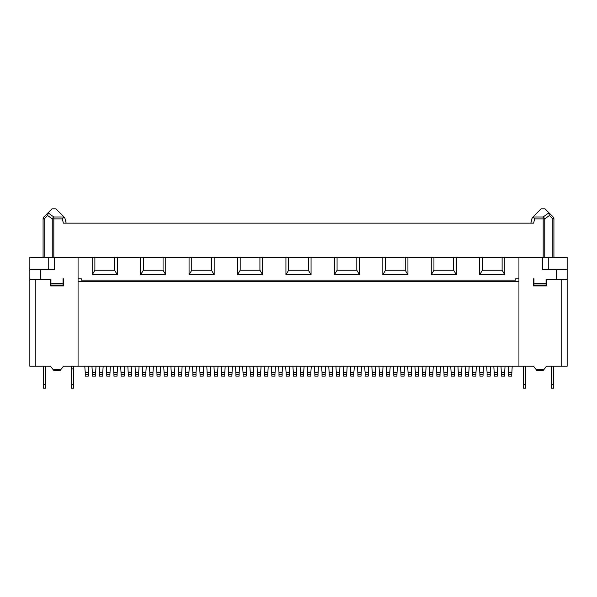 <?xml version="1.0" encoding="UTF-8"?>
<svg xmlns="http://www.w3.org/2000/svg" width="597" height="597" viewBox="0 0 597 597"><rect width="100%" height="100%" fill="white"/><g stroke="black" fill="none" stroke-linecap="round" stroke-linejoin="round"><path stroke-width="0.9" d="M43.872 216.98A2.694 1.231 45 0 0 44.185 218.883L43.081 218.883L43.081 257.24L43.081 218.883A2.694 2.694 0 0 1 43.872 216.98L52.051 208.801L55.864 208.801L63.916 216.86L62.334 218.883L63.379 223.151L533.621 223.151L534.666 218.883L533.084 216.86L531.987 218.502L530.852 223.151L531.987 218.502M311.283 366.222L310.836 372.506L307.694 372.506L307.246 366.222M310.836 376.088L310.836 374.297L307.694 374.297L307.694 376.088L310.836 376.088M533.084 216.86L541.136 208.801L544.949 208.801L553.128 216.98A2.694 2.694 0 0 1 553.919 218.883L553.919 257.24M553.919 218.883L552.815 218.883L549.419 215.495L548.643 212.487M310.836 372.506L310.836 374.297M308.365 270.247L288.635 270.247L288.635 257.24L308.365 257.24L308.365 270.247L311.059 274.732L285.941 274.732L285.941 257.24L288.635 257.24M504.808 257.24L504.808 274.732L479.689 274.732L479.689 257.24L567.15 257.24L567.15 279.217L556.389 279.217L556.389 269.344L567.15 269.344M456.369 257.24L456.369 274.732L431.258 274.732L431.258 257.24L479.689 257.24M407.93 257.24L407.93 274.732L382.819 274.732L382.819 257.24L431.258 257.24M359.498 257.24L359.498 274.732L334.38 274.732L334.38 257.24L382.819 257.24M308.365 257.24L334.38 257.24M311.059 257.24L311.059 274.732M262.62 257.24L262.62 274.732L237.502 274.732L237.502 257.24L285.941 257.24M214.181 257.24L214.181 274.732L189.07 274.732L189.07 257.24L237.502 257.24M165.742 257.24L165.742 274.732L140.631 274.732L140.631 257.24L189.07 257.24M117.31 257.24L117.31 274.732L92.192 274.732L92.192 257.24L140.631 257.24M54.521 257.24L54.521 269.344L29.85 269.344L29.85 257.24L92.192 257.24M518.935 278.769L515.666 278.769L515.666 280.112L81.334 280.112L81.334 278.769L78.065 278.769M548.762 269.344L548.762 257.24M542.479 257.24L542.479 269.344L556.389 269.344M518.935 257.24L518.935 366.222L533.509 366.222L535.979 369.364L544.054 369.364L546.516 366.222L561.77 366.222L561.77 279.665L546.516 279.665L546.516 285.941L533.509 285.941L533.509 278.769L533.964 278.769L533.964 285.045L546.068 285.045L546.068 283.254L533.964 283.254M546.068 283.254L546.068 279.217L556.389 279.217M535.979 369.364L537.039 370.707L542.994 370.707L544.054 369.364M231.897 374.297L228.755 374.297L228.755 376.088L231.897 376.088L232.345 366.222M304.104 366.222L303.657 372.506L300.515 372.506L300.067 366.222M561.77 366.222L567.15 366.222L567.15 279.665L561.77 279.665M518.935 366.222L63.491 366.222L61.021 369.364L52.946 369.364L54.006 370.707L59.961 370.707L61.021 369.364M518.935 281.456L78.065 281.456M512.211 366.222L511.763 374.297L508.622 374.297L508.174 366.222M511.763 374.297L511.763 376.088L508.622 376.088L508.622 374.297M505.032 366.222L504.584 374.297L501.443 374.297L500.995 366.222M504.584 374.297L504.584 376.088L501.443 376.088L501.443 374.297M497.861 366.222L497.405 374.297L494.271 374.297L493.823 366.222M497.405 374.297L497.405 376.088L494.271 376.088L494.271 374.297M490.682 366.222L490.234 372.506L487.092 372.506L486.645 366.222M487.092 372.506L487.092 376.088L490.234 376.088L490.234 374.297L487.092 374.297M490.234 372.506L490.234 374.297M483.503 366.222L483.055 374.297L479.921 374.297L479.466 366.222M483.055 374.297L483.055 376.088L479.921 376.088L479.921 374.297M476.331 366.222L475.884 374.297L472.742 374.297L472.294 366.222M475.884 374.297L475.884 376.088L472.742 376.088L472.742 374.297M469.152 366.222L468.705 374.297L465.563 374.297L465.115 366.222M468.705 374.297L468.705 376.088L465.563 376.088L465.563 374.297M553.695 366.222L553.695 384.61L551.449 384.61L551.449 366.222M551.449 384.61L551.449 388.199L553.695 388.199L553.695 384.61M523.42 384.61L523.42 388.199L525.666 388.199L525.666 384.61L523.42 384.61L523.42 366.222M525.666 384.61L525.666 366.222M461.981 366.222L461.526 374.297L458.392 374.297L457.944 366.222M461.526 374.297L461.526 376.088L458.392 376.088L458.392 374.297M375.864 366.222L375.416 372.506L372.274 372.506L371.827 366.222M372.274 372.506L372.274 376.088L375.416 376.088L375.416 374.297L372.274 374.297M375.416 372.506L375.416 374.297M383.043 366.222L382.595 374.297L379.453 374.297L379.005 366.222M382.595 374.297L382.595 376.088L379.453 376.088L379.453 374.297M390.214 366.222L389.766 372.506L386.632 372.506L386.184 366.222M386.632 372.506L386.632 376.088L389.766 376.088L389.766 374.297L386.632 374.297M389.766 372.506L389.766 374.297M397.393 366.222L396.945 374.297L393.804 374.297L393.356 366.222M396.945 374.297L396.945 376.088L393.804 376.088L393.804 374.297M404.572 366.222L404.124 374.297L400.983 374.297L400.535 366.222M404.124 374.297L404.124 376.088L400.983 376.088L400.983 374.297M411.743 366.222L411.296 374.297L408.154 374.297L407.706 366.222M411.296 374.297L411.296 376.088L408.154 376.088L408.154 374.297M418.922 366.222L418.475 372.506L415.333 372.506L414.885 366.222M415.333 372.506L415.333 376.088L418.475 376.088L418.475 374.297L415.333 374.297M418.475 372.506L418.475 374.297M426.094 366.222L425.646 374.297L422.512 374.297L422.064 366.222M425.646 374.297L425.646 376.088L422.512 376.088L422.512 374.297M433.273 366.222L432.825 374.297L429.683 374.297L429.236 366.222M432.825 374.297L432.825 376.088L429.683 376.088L429.683 374.297M440.452 366.222L440.004 374.297L436.862 374.297L436.414 366.222M440.004 374.297L440.004 376.088L436.862 376.088L436.862 374.297M447.623 366.222L447.175 374.297L444.041 374.297L443.586 366.222M447.175 374.297L447.175 376.088L444.041 376.088L444.041 374.297M454.802 366.222L454.354 374.297L451.213 374.297L450.765 366.222M454.354 374.297L454.354 376.088L451.213 376.088L451.213 374.297M288.635 270.247L285.941 274.732M300.515 372.506L300.515 376.088L303.657 376.088L303.657 374.297L300.515 374.297M303.657 372.506L303.657 374.297M44.185 257.24L44.185 218.883L47.581 215.495L48.357 212.487M543.18 257.24L543.18 218.883L544.762 218.883A2.694 1.366 -126 0 0 543.18 216.98L533.173 216.98M66.148 223.151L65.013 218.502L63.916 216.86M62.334 218.883L52.237 218.883A2.694 1.366 -54 0 1 53.82 216.98L48.096 212.816M63.036 283.254L50.932 283.254L50.932 285.045L63.036 285.045L63.036 278.769L63.491 278.769L63.491 285.941L50.484 285.941L50.484 279.665L29.85 279.665L29.85 366.222L50.484 366.222L52.946 369.364M78.065 257.24L78.065 366.222M40.611 269.344L40.611 279.217L29.85 279.217L29.85 269.344M50.932 283.254L50.932 279.217L40.611 279.217M35.23 366.222L35.23 279.665M307.694 372.506L307.694 374.297M48.238 257.24L48.238 269.344M73.58 384.61L73.58 368.916L71.334 368.916L71.334 388.199L73.58 388.199L73.58 384.61L71.334 384.61M73.58 366.222L73.58 368.916M71.334 366.222L71.334 368.916M45.551 366.222L45.551 384.61L43.305 384.61L43.305 366.222M45.551 384.61L45.551 388.199L43.305 388.199L43.305 384.61M110.355 366.222L109.908 374.297L106.766 374.297L106.318 366.222M109.908 374.297L109.908 376.088L106.766 376.088L106.766 374.297M217.995 366.222L217.547 374.297L214.405 374.297L213.957 366.222M217.547 374.297L217.547 376.088L214.405 376.088L214.405 374.297M189.294 366.222L188.846 374.297L185.704 374.297L185.257 366.222M188.846 374.297L188.846 376.088L185.704 376.088L185.704 374.297M182.115 366.222L181.667 374.297L178.525 374.297L178.078 366.222M181.667 374.297L181.667 376.088L178.525 376.088L178.525 374.297M131.885 366.222L131.437 374.297L128.295 374.297L127.848 366.222M131.437 374.297L131.437 376.088L128.295 376.088L128.295 374.297M124.706 366.222L124.258 374.297L121.116 374.297L120.669 366.222M124.258 374.297L124.258 376.088L121.116 376.088L121.116 374.297M96.005 366.222L95.557 374.297L92.416 374.297L91.968 366.222M95.557 374.297L95.557 376.088L92.416 376.088L92.416 374.297M103.177 366.222L102.729 372.506L99.595 372.506L99.139 366.222M99.595 372.506L99.595 376.088L102.729 376.088L102.729 374.297L99.595 374.297M102.729 372.506L102.729 374.297M88.826 366.222L88.378 372.506L85.237 372.506L84.789 366.222M85.237 372.506L85.237 376.088L88.378 376.088L88.378 374.297L85.237 374.297M88.378 372.506L88.378 374.297M225.173 366.222L224.726 374.297L221.584 374.297L221.136 366.222M224.726 374.297L224.726 376.088L221.584 376.088L221.584 374.297M210.816 366.222L210.368 374.297L207.234 374.297L206.786 366.222M210.368 374.297L210.368 376.088L207.234 376.088L207.234 374.297M203.644 366.222L203.196 374.297L200.055 374.297L199.607 366.222M203.196 374.297L203.196 376.088L200.055 376.088L200.055 374.297M196.465 366.222L196.017 372.506L192.876 372.506L192.428 366.222M192.876 372.506L192.876 376.088L196.017 376.088L196.017 374.297L192.876 374.297M196.017 372.506L196.017 374.297M174.936 366.222L174.488 374.297L171.354 374.297L170.906 366.222M174.488 374.297L174.488 376.088L171.354 376.088L171.354 374.297M167.764 366.222L167.317 374.297L164.175 374.297L163.727 366.222M167.317 374.297L167.317 376.088L164.175 376.088L164.175 374.297M160.586 366.222L160.138 374.297L156.996 374.297L156.548 366.222M160.138 374.297L160.138 376.088L156.996 376.088L156.996 374.297M153.414 366.222L152.959 372.506L149.825 372.506L149.377 366.222M149.825 372.506L149.825 376.088L152.959 376.088L152.959 374.297L149.825 374.297M152.959 372.506L152.959 374.297M146.235 366.222L145.787 374.297L142.646 374.297L142.198 366.222M145.787 374.297L145.787 376.088L142.646 376.088L142.646 374.297M139.056 366.222L138.608 374.297L135.474 374.297L135.019 366.222M138.608 374.297L138.608 376.088L135.474 376.088L135.474 374.297M117.534 366.222L117.079 374.297L113.945 374.297L113.497 366.222M117.079 374.297L117.079 376.088L113.945 376.088L113.945 374.297M231.897 372.506L228.755 372.506L228.308 366.222M253.874 366.222L253.427 372.506L250.285 372.506L249.837 366.222M250.285 372.506L250.285 376.088L253.427 376.088L253.427 374.297L250.285 374.297M253.427 372.506L253.427 374.297M246.695 366.222L246.248 374.297L243.113 374.297L242.666 366.222M246.248 374.297L246.248 376.088L243.113 376.088L243.113 374.297M261.053 366.222L260.605 374.297L257.464 374.297L257.016 366.222M260.605 374.297L260.605 376.088L257.464 376.088L257.464 374.297M268.225 366.222L267.777 374.297L264.635 374.297L264.187 366.222M267.777 374.297L267.777 376.088L264.635 376.088L264.635 374.297M275.404 366.222L274.956 374.297L271.814 374.297L271.366 366.222M274.956 374.297L274.956 376.088L271.814 376.088L271.814 374.297M282.575 366.222L282.127 372.506L278.993 372.506L278.545 366.222M278.993 372.506L278.993 376.088L282.127 376.088L282.127 374.297L278.993 374.297M282.127 372.506L282.127 374.297M289.754 366.222L289.306 374.297L286.164 374.297L285.717 366.222M289.306 374.297L289.306 376.088L286.164 376.088L286.164 374.297M296.933 366.222L296.485 372.506L293.343 372.506L292.896 366.222M293.343 372.506L293.343 376.088L296.485 376.088L296.485 374.297L293.343 374.297M296.485 372.506L296.485 374.297M239.524 366.222L239.076 374.297L235.934 374.297L235.487 366.222M239.076 374.297L239.076 376.088L235.934 376.088L235.934 374.297M228.755 372.506L228.755 374.297M325.634 366.222L325.186 372.506L322.044 372.506L321.596 366.222M322.044 372.506L322.044 376.088L325.186 376.088L325.186 374.297L322.044 374.297M325.186 372.506L325.186 374.297M318.455 366.222L318.007 374.297L314.873 374.297L314.425 366.222M318.007 374.297L318.007 376.088L314.873 376.088L314.873 374.297M332.813 366.222L332.365 374.297L329.223 374.297L328.775 366.222M332.365 374.297L332.365 376.088L329.223 376.088L329.223 374.297M339.984 366.222L339.536 374.297L336.395 374.297L335.947 366.222M339.536 374.297L339.536 376.088L336.395 376.088L336.395 374.297M347.163 366.222L346.715 374.297L343.573 374.297L343.126 366.222M346.715 374.297L346.715 376.088L343.573 376.088L343.573 374.297M354.334 366.222L353.887 372.506L350.752 372.506L350.305 366.222M350.752 372.506L350.752 376.088L353.887 376.088L353.887 374.297L350.752 374.297M353.887 372.506L353.887 374.297M361.513 366.222L361.066 374.297L357.924 374.297L357.476 366.222M361.066 374.297L361.066 376.088L357.924 376.088L357.924 374.297M368.692 366.222L368.245 372.506L365.103 372.506L364.655 366.222M365.103 372.506L365.103 376.088L368.245 376.088L368.245 374.297L365.103 374.297M368.245 372.506L368.245 374.297M405.244 257.24L405.244 270.247L385.505 270.247L382.819 274.732M385.505 270.247L385.505 257.24M405.244 270.247L407.93 274.732M114.617 257.24L114.617 270.247L94.886 270.247L92.192 274.732M94.886 270.247L94.886 257.24M114.617 270.247L117.31 274.732M259.926 257.24L259.926 270.247L240.195 270.247L237.502 274.732M240.195 270.247L240.195 257.24M259.926 270.247L262.62 274.732M453.683 257.24L453.683 270.247L433.944 270.247L431.258 274.732M433.944 270.247L433.944 257.24M453.683 270.247L456.369 274.732M211.495 257.24L211.495 270.247L191.756 270.247L189.07 274.732M191.756 270.247L191.756 257.24M211.495 270.247L214.181 274.732M356.805 257.24L356.805 270.247L337.074 270.247L334.38 274.732M337.074 270.247L337.074 257.24M356.805 270.247L359.498 274.732M502.114 257.24L502.114 270.247L482.383 270.247L479.689 274.732M482.383 270.247L482.383 257.24M502.114 270.247L504.808 274.732M163.056 257.24L163.056 270.247L143.317 270.247L140.631 274.732M143.317 270.247L143.317 257.24M163.056 270.247L165.742 274.732M548.904 212.816L543.18 216.98L543.18 218.883L534.666 218.883M63.827 216.98L53.82 216.98L53.82 257.24M553.128 216.98A2.694 1.231 135 0 1 552.815 218.883L552.815 257.24M511.763 372.506L508.622 372.506M504.584 372.506L501.443 372.506M497.405 372.506L494.271 372.506M483.055 372.506L479.921 372.506M475.884 372.506L472.742 372.506M468.705 372.506L465.563 372.506M461.526 372.506L458.392 372.506M382.595 372.506L379.453 372.506M396.945 372.506L393.804 372.506M404.124 372.506L400.983 372.506M411.296 372.506L408.154 372.506M425.646 372.506L422.512 372.506M432.825 372.506L429.683 372.506M440.004 372.506L436.862 372.506M447.175 372.506L444.041 372.506M454.354 372.506L451.213 372.506M549.419 215.495L544.762 218.883L544.762 257.24M109.908 372.506L106.766 372.506M217.547 372.506L214.405 372.506M188.846 372.506L185.704 372.506M181.667 372.506L178.525 372.506M131.437 372.506L128.295 372.506M124.258 372.506L121.116 372.506M95.557 372.506L92.416 372.506M224.726 372.506L221.584 372.506M210.368 372.506L207.234 372.506M203.196 372.506L200.055 372.506M174.488 372.506L171.354 372.506M167.317 372.506L164.175 372.506M160.138 372.506L156.996 372.506M145.787 372.506L142.646 372.506M138.608 372.506L135.474 372.506M117.079 372.506L113.945 372.506M47.581 215.495L52.237 218.883L52.237 257.24M246.248 372.506L243.113 372.506M260.605 372.506L257.464 372.506M267.777 372.506L264.635 372.506M274.956 372.506L271.814 372.506M289.306 372.506L286.164 372.506M239.076 372.506L235.934 372.506M318.007 372.506L314.873 372.506M332.365 372.506L329.223 372.506M339.536 372.506L336.395 372.506M346.715 372.506L343.573 372.506M361.066 372.506L357.924 372.506"/></g></svg>
